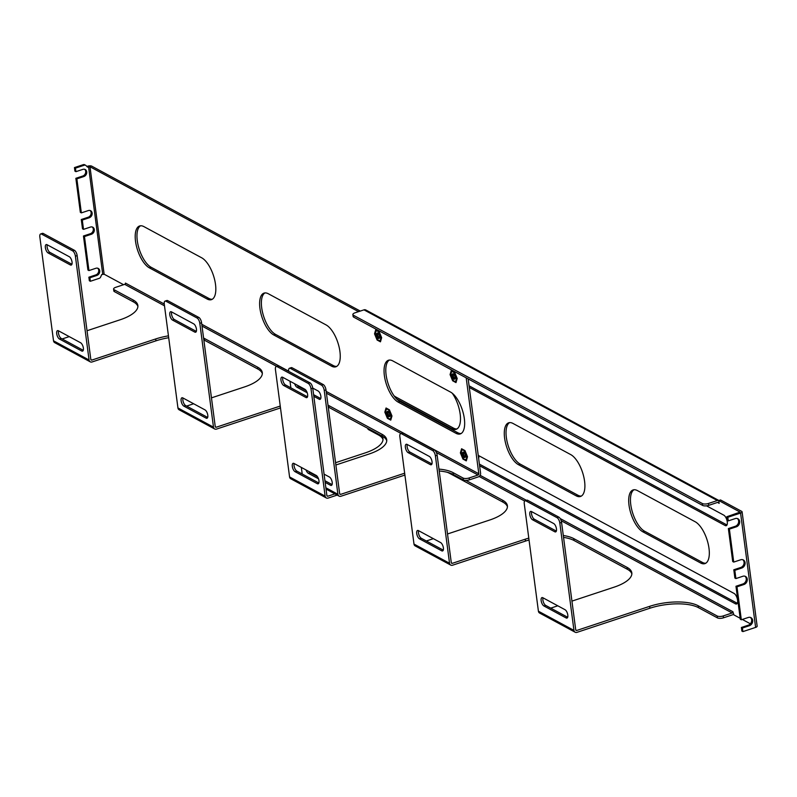 <?xml version="1.0" encoding="UTF-8"?>
<svg xmlns="http://www.w3.org/2000/svg" width="797" height="797" viewBox="0 0 797 797"><rect width="100%" height="100%" fill="white"/><g stroke="black" fill="none" stroke-linecap="round" stroke-linejoin="round"><path stroke-width="1.2" d="M379.223 337.808A2.65 1.126 -108.3 0 0 379.262 337.838A2.65 1.126 -108.3 0 0 379.442 337.928A2.56 1.086 71.7 0 1 379.183 337.789A2.56 1.086 71.7 0 1 377.688 334.79A2.56 1.086 71.7 0 1 377.768 333.485A2.56 1.086 71.7 0 1 377.898 333.236M389.753 416.203A2.56 1.086 71.7 0 1 389.494 416.084A2.56 1.086 71.7 0 1 388.239 414.111A2.56 1.086 71.7 0 1 388.069 411.78A2.56 1.086 71.7 0 1 388.209 411.531M454.728 378.545L454.808 378.595A2.65 1.126 -108.3 0 0 454.808 378.595A2.65 1.126 -108.3 0 0 454.977 378.695A2.56 1.086 71.7 0 1 454.728 378.545A2.56 1.086 71.7 0 1 453.224 375.556A2.56 1.086 71.7 0 1 453.304 374.251A2.56 1.086 71.7 0 1 453.443 373.992M465.299 456.97A2.56 1.086 71.7 0 1 465.03 456.85A2.56 1.086 71.7 0 1 463.774 454.878A2.56 1.086 71.7 0 1 463.615 452.547A2.56 1.086 71.7 0 1 463.744 452.298M469.074 385.818L726.914 524.954A5.639 2.391 -108.3 0 0 726.984 524.994M634.004 489.757A22.386 9.504 -108.3 0 0 631.842 510.12A22.386 9.504 -108.3 0 0 644.594 531.22L702.356 562.383A22.386 9.504 -108.3 0 0 705.763 563.22M740.572 513.069L727.83 517.283L726.814 516.735L740.074 512.102L718.764 500.526L720.528 499.948L741.688 511.365A3.078 1.146 172.5 0 1 742.097 511.843A3.078 1.146 172.5 0 1 740.572 513.069L755.626 627.398L742.884 631.613L741.868 631.065L741.389 627.478L748.353 625.177L749.359 625.725L742.406 628.026L742.884 631.613M394.027 395.78A22.386 9.504 -108.3 0 0 395.75 396.936L453.523 428.109A22.386 9.504 -108.3 0 0 456.93 428.945M509.592 422.609A22.386 9.504 -108.3 0 0 507.42 442.973A22.386 9.504 -108.3 0 0 520.172 464.073L577.945 495.246A22.386 9.504 -108.3 0 0 581.342 496.083M479.386 464.113L737.215 603.249A5.639 2.391 -108.3 0 0 737.295 603.289M706.511 505.826L723.786 515.151A5.639 2.391 71.7 0 1 727.063 520.73A5.639 2.391 71.7 0 1 726.246 525.691A5.639 2.391 71.7 0 1 725.16 525.532L726.914 524.954M469.294 387.462L725.16 525.532M644.594 531.22L642.84 531.798A22.386 9.504 71.7 0 1 629.829 509.652A22.386 9.504 71.7 0 1 633.097 489.946A22.386 9.504 71.7 0 1 637.411 490.583L695.183 521.756A22.386 9.504 71.7 0 1 708.184 543.903A22.386 9.504 71.7 0 1 704.917 563.618A22.386 9.504 71.7 0 1 700.603 562.971L702.356 562.383M642.84 531.798L700.603 562.971M733.708 613.999A3.078 2.54 -61.6 0 1 732.393 614.866L723.497 617.805L723.248 615.932L732.144 612.983A1.036 0.857 118.4 0 0 732.911 611.737L733.818 614.856L740.184 618.293M742.097 511.843L757.15 626.173A3.078 1.146 172.5 0 1 755.626 627.398M750.375 623.792L742.326 619.448M718.764 500.526L719.143 503.355L718.605 503.076A1.036 0.857 118.4 0 0 717.589 502.409L708.692 505.358L708.443 503.475L717.34 500.536A3.078 2.54 -61.6 0 1 718.824 500.506M719.083 502.917L717.459 502.449M718.874 500.486L365.823 309.983A3.078 2.54 118.4 0 0 363.98 309.854L717.34 500.536M352.872 314.576L353.121 316.459A4.473 1.664 -7.5 0 0 353.709 317.146L353.46 315.273A4.473 1.664 -7.5 0 1 352.872 314.576A4.473 1.664 -7.5 0 1 355.083 312.793L363.98 309.854M452.248 393.22A22.386 9.504 71.7 0 1 460.287 415.107A22.386 9.504 71.7 0 1 456.083 429.334A22.386 9.504 71.7 0 1 451.769 428.686L453.523 428.109M396.637 398.938L451.769 428.686M520.172 464.073L518.419 464.661A22.386 9.504 71.7 0 1 505.418 442.514A22.386 9.504 71.7 0 1 508.675 422.799A22.386 9.504 71.7 0 1 512.989 423.446L570.762 454.619A22.386 9.504 71.7 0 1 583.763 476.765A22.386 9.504 71.7 0 1 580.505 496.471A22.386 9.504 71.7 0 1 576.181 495.834L577.945 495.246M518.419 464.661L576.181 495.834M479.595 465.757L735.462 603.827A5.639 2.391 71.7 0 0 736.558 603.996A5.639 2.391 71.7 0 0 737.374 599.025A5.639 2.391 71.7 0 0 734.097 593.446L478.23 455.376M575.145 632.22A3.078 2.54 -61.6 0 1 573.96 630.387L559.823 523.011A4.473 1.903 -108.3 0 0 557.063 517.691L525.95 500.914A4.473 1.903 -108.3 0 0 525.093 500.785A4.473 1.903 -108.3 0 0 524.277 503.834L538.413 611.209A3.078 2.54 118.4 0 0 539.599 613.042L575.145 632.22A3.078 2.54 -61.6 0 0 576.978 632.35L649.884 608.231A35.815 13.3 172.5 0 1 698.441 607.643L717.43 617.884A4.473 1.664 -7.5 0 0 723.497 617.805M563.549 537.387A35.815 13.3 172.5 0 1 574.029 540.496L627.349 569.277A35.815 13.3 172.5 0 1 631.852 573.86M450.723 565.083A3.078 2.54 -61.6 0 1 449.538 563.25L435.401 455.874A4.473 1.903 -108.3 0 0 432.641 450.554L401.539 433.767A4.473 1.903 -108.3 0 0 400.672 433.648A4.473 1.903 -108.3 0 0 399.855 436.696L413.992 544.072A3.078 2.54 118.4 0 0 415.177 545.905L450.723 565.083A3.078 2.54 -61.6 0 0 452.557 565.212L525.462 541.093A35.815 13.3 172.5 0 1 529.039 540.007M447.177 472.252A35.815 13.3 172.5 0 1 449.608 473.358L502.927 502.13A35.815 13.3 172.5 0 1 507.43 506.713M326.302 497.946A3.078 2.54 -61.6 0 1 325.116 496.113L289.57 476.935A3.078 2.54 118.4 0 0 290.756 478.768L326.302 497.946A3.078 2.54 -61.6 0 0 328.145 498.075L337.181 495.086M367.855 428.387L367.925 428.916A4.473 1.664 -7.5 0 0 368.513 429.603L378.505 434.993A35.815 13.3 172.5 0 1 383.018 439.575M750.415 617.436A4.473 3.696 -61.6 0 1 751.521 621.65A4.473 3.696 -61.6 0 1 748.353 625.177M744.986 576.221A4.473 3.696 -61.6 0 1 746.102 580.435A4.473 3.696 -61.6 0 1 742.924 583.962L735.97 586.263L740.303 619.229L741.32 619.777L748.283 617.476A4.473 3.696 -61.6 0 1 750.943 617.655A4.473 3.696 -61.6 0 1 752.617 621.859A4.473 3.696 -61.6 0 1 749.359 625.725M742.824 559.743A4.473 3.696 -61.6 0 1 743.93 563.957A4.473 3.696 -61.6 0 1 740.752 567.484L733.798 569.785L734.884 578.024L735.9 578.572L742.854 576.271A4.473 3.696 -61.6 0 1 745.524 576.45A4.473 3.696 -61.6 0 1 747.188 580.644A4.473 3.696 -61.6 0 1 743.94 584.51L736.976 586.811L741.32 619.777M737.394 518.528A4.473 3.696 -61.6 0 1 738.5 522.742A4.473 3.696 -61.6 0 1 735.332 526.269L728.368 528.57L732.712 561.536L733.728 562.084L740.682 559.783A4.473 3.696 -61.6 0 1 743.352 559.962A4.473 3.696 -61.6 0 1 745.016 564.166A4.473 3.696 -61.6 0 1 741.768 568.032L734.814 570.333L735.9 578.572M726.814 516.735L727.282 520.331L728.299 520.879L735.262 518.578A4.473 3.696 -61.6 0 1 737.922 518.757A4.473 3.696 -61.6 0 1 739.596 522.952A4.473 3.696 -61.6 0 1 736.338 526.817L729.385 529.118L733.728 562.084M727.83 517.283L728.299 520.879M353.46 315.273L702.376 503.545A4.473 1.664 -7.5 0 0 708.443 503.475M563.3 535.504A35.815 13.3 172.5 0 1 573.78 538.623L627.1 567.394A35.815 13.3 172.5 0 1 631.822 572.904A35.815 13.3 172.5 0 1 614.088 587.17L571.937 601.117M557.78 605.8L550.737 608.131M559.823 523.011L561.576 522.433L575.713 629.809A1.036 0.857 118.4 0 0 576.729 630.467L649.635 606.348A35.815 13.3 172.5 0 1 698.192 605.76L717.18 616.001A4.473 1.664 -7.5 0 0 723.248 615.932M381.783 435.909A35.815 13.3 172.5 0 1 382.978 438.629A35.815 13.3 172.5 0 1 365.245 452.895L335.577 462.708M325.116 496.113L310.989 388.737L312.743 388.159L326.88 495.535A1.036 0.857 118.4 0 0 327.896 496.192L334.929 493.871M465.866 480.392L502.678 500.257A35.815 13.3 172.5 0 1 507.4 505.766A35.815 13.3 172.5 0 1 489.667 520.033L447.515 533.98M433.359 538.662L426.325 540.984M435.401 455.874L437.154 455.296L451.291 562.672A1.036 0.857 118.4 0 0 452.317 563.33L525.213 539.21A35.815 13.3 172.5 0 1 528.79 538.134M353.709 317.146L702.625 505.428A4.473 1.664 -7.5 0 0 708.692 505.358M289.57 476.935L275.433 369.559A4.473 1.903 -108.3 0 1 276.25 366.5A4.473 1.903 -108.3 0 1 277.117 366.63L278.87 366.052A4.473 1.903 -108.3 0 0 278.004 365.923L276.25 366.5M742.406 628.026L741.389 627.478M736.976 586.811L735.97 586.263M734.814 570.333L733.798 569.785M729.385 529.118L728.368 528.57M567.693 617.277L545.666 605.391A4.473 1.903 71.7 0 1 543.375 602.034A4.473 1.903 71.7 0 1 543.026 597.83M561.576 522.433A4.473 1.903 -108.3 0 0 558.817 517.114L527.704 500.327A4.473 1.903 -108.3 0 0 526.847 500.197L525.093 500.785M556.346 531.091L534.319 519.216A4.473 1.903 71.7 0 1 532.037 515.858A4.473 1.903 71.7 0 1 531.679 511.654M542.827 597.73L565.043 609.715A4.473 1.903 71.7 0 1 567.643 614.148A4.473 1.903 71.7 0 1 566.996 618.083A4.473 1.903 71.7 0 1 566.129 617.954L543.913 605.969A4.473 1.903 71.7 0 1 541.312 601.536A4.473 1.903 71.7 0 1 541.96 597.601A4.473 1.903 71.7 0 1 542.827 597.73M531.479 511.554L553.696 523.539A4.473 1.903 71.7 0 1 556.296 527.973A4.473 1.903 71.7 0 1 555.648 531.908A4.473 1.903 71.7 0 1 554.782 531.778L532.565 519.793A4.473 1.903 71.7 0 1 529.965 515.36A4.473 1.903 71.7 0 1 530.623 511.425A4.473 1.903 71.7 0 1 531.479 511.554M443.271 550.129L421.244 538.254A4.473 1.903 71.7 0 1 418.963 534.897A4.473 1.903 71.7 0 1 418.604 530.692M437.154 455.296A4.473 1.903 -108.3 0 0 434.395 449.976L403.292 433.189A4.473 1.903 -108.3 0 0 402.425 433.06L400.672 433.648M431.924 463.954L409.907 452.068A4.473 1.903 71.7 0 1 407.616 448.721A4.473 1.903 71.7 0 1 407.257 444.517M418.405 530.593L440.621 542.578A4.473 1.903 71.7 0 1 443.232 547.011A4.473 1.903 71.7 0 1 442.574 550.946A4.473 1.903 71.7 0 1 441.707 550.817L419.491 538.832A4.473 1.903 71.7 0 1 416.891 534.398A4.473 1.903 71.7 0 1 417.548 530.463A4.473 1.903 71.7 0 1 418.405 530.593M407.068 444.407L429.284 456.402A4.473 1.903 71.7 0 1 431.884 460.825A4.473 1.903 71.7 0 1 431.227 464.771A4.473 1.903 71.7 0 1 430.37 464.641L408.144 452.656A4.473 1.903 71.7 0 1 405.543 448.223A4.473 1.903 71.7 0 1 406.201 444.278A4.473 1.903 71.7 0 1 407.068 444.407M318.85 482.992L296.833 471.117A4.473 1.903 71.7 0 1 294.541 467.759A4.473 1.903 71.7 0 1 294.183 463.555M312.743 388.159A4.473 1.903 -108.3 0 0 309.973 382.839L278.87 366.052M307.503 396.816L285.485 384.931A4.473 1.903 71.7 0 1 283.194 381.584A4.473 1.903 71.7 0 1 282.835 377.38M293.993 463.455L316.21 475.44A4.473 1.903 71.7 0 1 318.81 479.864A4.473 1.903 71.7 0 1 318.152 483.809A4.473 1.903 71.7 0 1 317.296 483.679L295.079 471.694A4.473 1.903 71.7 0 1 292.469 467.261A4.473 1.903 71.7 0 1 293.127 463.326A4.473 1.903 71.7 0 1 293.993 463.455M310.989 388.737A4.473 1.903 -108.3 0 0 308.22 383.417L277.117 366.63M282.646 377.27L304.862 389.265A4.473 1.903 71.7 0 1 307.463 393.688A4.473 1.903 71.7 0 1 306.815 397.633A4.473 1.903 71.7 0 1 305.948 397.504L283.732 385.519A4.473 1.903 71.7 0 1 281.132 381.086A4.473 1.903 71.7 0 1 281.779 377.14A4.473 1.903 71.7 0 1 282.646 377.27M381.663 337.689L379.093 331.512L375.736 329.699L374.53 333.833L377.091 340.01L380.458 341.823L381.663 337.689M379.511 336.523A2.849 1.205 71.7 0 1 378.993 338.466A2.849 1.205 71.7 0 1 376.951 336.145A2.849 1.205 71.7 0 1 377.2 333.056A2.849 1.205 71.7 0 1 379.511 336.523M450.066 374.6L452.636 380.777L455.994 382.59L457.199 378.445L454.639 372.269L451.281 370.456L450.066 374.6M452.228 375.756A2.849 1.205 71.7 0 1 452.746 373.823A2.849 1.205 71.7 0 1 454.788 376.144A2.849 1.205 71.7 0 1 454.529 379.223A2.849 1.205 71.7 0 1 452.228 375.756M384.841 412.139L387.402 418.315L390.759 420.129L391.975 415.984L389.404 409.807L386.047 407.994L384.841 412.139M386.993 413.294A2.849 1.205 71.7 0 1 387.511 411.352A2.849 1.205 71.7 0 1 389.554 413.683A2.849 1.205 71.7 0 1 389.295 416.761A2.849 1.205 71.7 0 1 386.993 413.294M460.377 452.895L462.947 459.072L466.305 460.885L467.51 456.741L464.95 450.564L461.583 448.751L460.377 452.895M462.529 454.061A2.849 1.205 71.7 0 1 463.047 452.118A2.849 1.205 71.7 0 1 465.089 454.439A2.849 1.205 71.7 0 1 464.84 457.528A2.849 1.205 71.7 0 1 462.529 454.061M201.681 257.79L143.918 226.617A22.386 9.504 -108.3 0 0 139.605 225.979A22.386 9.504 -108.3 0 0 136.337 245.685A22.386 9.504 -108.3 0 0 149.348 267.832L207.11 299.005A22.386 9.504 -108.3 0 0 211.424 299.652A22.386 9.504 -108.3 0 0 214.692 279.936A22.386 9.504 -108.3 0 0 201.681 257.79M450.524 392.074L392.762 360.902A22.386 9.504 -108.3 0 0 388.438 360.254A22.386 9.504 -108.3 0 0 385.18 379.96A22.386 9.504 -108.3 0 0 398.181 402.106L455.944 433.279A22.386 9.504 -108.3 0 0 460.267 433.927A22.386 9.504 -108.3 0 0 463.525 414.211A22.386 9.504 -108.3 0 0 450.524 392.074M375.596 334.411A5.031 2.132 -108.3 0 0 379.681 340.538A5.031 2.132 -108.3 0 0 380.119 335.089A5.031 2.132 -108.3 0 0 376.513 330.984A5.031 2.132 -108.3 0 0 375.596 334.411M461.443 453.473A5.031 2.132 -108.3 0 0 465.528 459.6A5.031 2.132 -108.3 0 0 465.976 454.151A5.031 2.132 -108.3 0 0 462.36 450.046A5.031 2.132 -108.3 0 0 461.443 453.473M123.585 284.708L104.138 274.218L89.981 166.742L358.54 311.657M125.428 283.533L125.099 284.091M466.195 377.848L478.818 473.767A1.036 0.857 -61.6 0 1 478.051 475.022L469.154 477.961A4.473 1.664 -7.5 0 1 463.087 478.041L463.336 479.914A4.473 1.664 -7.5 0 0 469.403 479.844L478.3 476.895A3.078 2.54 118.4 0 0 480.581 473.189L468.168 378.914M385.907 412.707A5.031 2.132 -108.3 0 0 389.982 418.833A5.031 2.132 -108.3 0 0 390.43 413.384A5.031 2.132 -108.3 0 0 386.824 409.279A5.031 2.132 -108.3 0 0 385.907 412.707M451.142 375.178A5.031 2.132 -108.3 0 0 455.217 381.305A5.031 2.132 -108.3 0 0 455.665 375.855A5.031 2.132 -108.3 0 0 452.058 371.751A5.031 2.132 -108.3 0 0 451.142 375.178M326.103 324.927L268.34 293.764A22.386 9.504 -108.3 0 0 264.016 293.117A22.386 9.504 -108.3 0 0 260.758 312.822A22.386 9.504 -108.3 0 0 273.76 334.969L331.532 366.142A22.386 9.504 -108.3 0 0 335.846 366.789A22.386 9.504 -108.3 0 0 339.114 347.074A22.386 9.504 -108.3 0 0 326.103 324.927M140.511 225.79A22.386 9.504 -108.3 0 0 138.349 246.153A22.386 9.504 -108.3 0 0 151.101 267.254L149.348 267.832M207.11 299.005L208.864 298.427A22.386 9.504 -108.3 0 0 212.271 299.254M208.864 298.427L151.101 267.254M389.354 360.065A22.386 9.504 -108.3 0 0 387.183 380.428A22.386 9.504 -108.3 0 0 399.935 401.529L398.181 402.106M455.944 433.279L457.707 432.701A22.386 9.504 -108.3 0 0 461.114 433.538M457.707 432.701L399.935 401.529M86.873 166.443L87.56 166.214A3.078 1.146 172.5 0 1 91.745 166.155L360.294 311.079M104.138 274.218L101.687 274.576L100.651 276.997A2.152 1.773 -61.6 0 1 99.246 278.342L90.35 281.281L89.892 277.755L96.845 275.453A3.905 3.228 118.4 0 0 99.685 272.086A3.905 3.228 118.4 0 0 98.23 268.43A3.905 3.228 118.4 0 0 95.899 268.27L88.945 270.572L84.462 236.55L91.426 234.248A3.905 3.228 118.4 0 0 94.255 230.871A3.905 3.228 118.4 0 0 92.801 227.215A3.905 3.228 118.4 0 0 90.479 227.055L83.516 229.357L82.29 220.062L89.254 217.76A3.905 3.228 118.4 0 0 92.083 214.393A3.905 3.228 118.4 0 0 90.629 210.727A3.905 3.228 118.4 0 0 88.308 210.577L81.344 212.879L76.871 178.857L83.824 176.555A3.905 3.228 118.4 0 0 86.664 173.178A3.905 3.228 118.4 0 0 85.209 169.522A3.905 3.228 118.4 0 0 82.878 169.362L75.924 171.664L75.456 168.137L84.352 165.198A2.152 1.773 -61.6 0 1 85.976 165.537L87.54 167.101L89.981 166.742M164.252 304.026L125.468 283.094A1.036 0.857 -61.6 0 1 124.701 284.34L115.804 287.289A4.473 1.664 -7.5 0 0 113.582 289.072A4.473 1.664 -7.5 0 0 114.17 289.759L133.159 300.001A35.815 13.3 172.5 0 1 137.871 305.51A35.815 13.3 172.5 0 1 120.148 319.776L87.042 330.725M264.933 292.927A22.386 9.504 -108.3 0 0 262.771 313.291A22.386 9.504 -108.3 0 0 275.523 334.391L273.76 334.969M331.532 366.142L333.285 365.564A22.386 9.504 -108.3 0 0 336.693 366.401M333.285 365.564L275.523 334.391M439.227 470.987A35.815 13.3 172.5 0 1 453.334 474.524L463.336 479.914M339.681 493.821L340.678 494.359A1.036 0.857 -61.6 0 1 339.661 493.702L325.993 389.882A4.473 1.903 -108.3 0 0 323.223 384.562L321.47 385.14A4.473 1.903 -108.3 0 1 324.24 390.46L337.908 494.279A3.078 2.54 118.4 0 0 339.084 496.113A3.078 2.54 118.4 0 0 340.927 496.242L404.776 475.112A35.815 13.3 172.5 0 1 404.906 475.072M328.244 407.038A35.815 13.3 172.5 0 1 328.922 407.387L382.241 436.158A35.815 13.3 172.5 0 1 386.744 440.741M215.26 426.684L216.256 427.222A1.036 0.857 -61.6 0 1 215.24 426.564L201.571 322.745A4.473 1.903 -108.3 0 0 198.812 317.425L197.048 318.003A4.473 1.903 -108.3 0 1 199.818 323.323L213.486 427.142A3.078 2.54 118.4 0 0 214.672 428.975A3.078 2.54 118.4 0 0 216.505 429.095L280.355 407.974A35.815 13.3 172.5 0 1 280.484 407.934M203.833 339.901A35.815 13.3 172.5 0 1 204.5 340.239L257.82 369.021A35.815 13.3 172.5 0 1 262.333 373.604M90.848 359.547L91.834 360.085A1.036 0.857 -61.6 0 1 90.818 359.417L77.15 255.608A4.473 1.903 -108.3 0 0 74.39 250.288L72.637 250.866A4.473 1.903 -108.3 0 1 75.396 256.186L89.065 360.005A3.078 2.54 118.4 0 0 90.25 361.838A3.078 2.54 118.4 0 0 92.083 361.958L155.943 340.837A35.815 13.3 172.5 0 1 168.695 337.729M113.582 289.072L113.832 290.945A4.473 1.664 -7.5 0 0 114.419 291.632L133.408 301.884A35.815 13.3 172.5 0 1 137.911 306.466M328.005 405.155A35.815 13.3 172.5 0 1 328.673 405.504L381.992 434.275A35.815 13.3 172.5 0 1 386.714 439.785A35.815 13.3 172.5 0 1 368.981 454.051L335.876 465M311.697 473L311.029 473.229M340.678 494.359L404.527 473.239A35.815 13.3 172.5 0 1 404.657 473.189M438.978 469.104A35.815 13.3 172.5 0 1 453.094 472.641L463.087 478.041M69.229 336.623L62.186 338.944M91.834 360.085L155.694 338.954A35.815 13.3 172.5 0 1 168.446 335.856M203.584 338.018A35.815 13.3 172.5 0 1 204.251 338.366L257.57 367.138A35.815 13.3 172.5 0 1 262.293 372.647A35.815 13.3 172.5 0 1 244.559 386.914L211.464 397.862M193.651 403.76L186.608 406.091M216.256 427.222L280.106 406.101A35.815 13.3 172.5 0 1 280.245 406.052M302.212 474.016L301.346 467.421M290.865 387.84L289.998 381.245M288.693 371.352L288.683 371.282A4.473 1.903 -108.3 0 1 289.5 368.234A4.473 1.903 -108.3 0 1 290.367 368.363L292.12 367.776A4.473 1.903 -108.3 0 0 291.254 367.646L289.5 368.234M213.486 427.142L177.94 407.954A3.078 2.54 118.4 0 0 179.126 409.797L214.672 428.975M177.94 407.954L164.272 304.145A4.473 1.903 -108.3 0 1 165.089 301.097A4.473 1.903 -108.3 0 1 165.945 301.216L167.699 300.638A4.473 1.903 -108.3 0 0 166.842 300.509L165.089 301.097M89.065 360.005L53.519 340.817A3.078 2.54 118.4 0 0 54.704 342.65L90.25 361.838M53.519 340.817L39.85 237.008A4.473 1.903 -108.3 0 1 40.667 233.949A4.473 1.903 -108.3 0 1 41.534 234.079L43.287 233.501A4.473 1.903 -108.3 0 0 42.42 233.372L40.667 233.949M90.35 281.281L89.344 280.733L88.875 277.207L95.839 274.905A3.905 3.228 118.4 0 0 98.589 271.877A3.905 3.228 118.4 0 0 97.692 268.21M88.945 270.572L87.929 270.024L83.456 236.002L90.41 233.7A3.905 3.228 118.4 0 0 93.169 230.662A3.905 3.228 118.4 0 0 92.263 226.996M83.516 229.357L82.509 228.809L81.284 219.514L88.238 217.212A3.905 3.228 118.4 0 0 90.997 214.184A3.905 3.228 118.4 0 0 90.101 210.518M81.344 212.879L80.338 212.331L75.854 178.309L82.818 176.007A3.905 3.228 118.4 0 0 85.568 172.969A3.905 3.228 118.4 0 0 84.671 169.303M75.924 171.664L74.908 171.116L74.45 167.589L83.336 164.65A2.152 1.773 -61.6 0 1 84.96 164.989M89.892 277.755L88.875 277.207M74.45 167.589L75.456 168.137M76.871 178.857L75.854 178.309M81.284 219.514L82.29 220.062M83.456 236.002L84.462 236.55M324.06 474.125L329.44 477.034A4.473 1.903 71.7 0 1 332.04 481.458A4.473 1.903 71.7 0 1 331.393 485.403A4.473 1.903 71.7 0 1 330.526 485.273L325.146 482.374M318.491 478.778L308.309 473.288A4.473 1.903 71.7 0 1 306.028 469.941M321.47 385.14L290.367 368.363M312.733 388.079L318.113 390.988A4.473 1.903 71.7 0 1 320.713 395.422A4.473 1.903 71.7 0 1 320.065 399.357A4.473 1.903 71.7 0 1 319.198 399.227L313.819 396.328M307.194 392.752L296.982 387.242A4.473 1.903 71.7 0 1 294.641 383.746M332.09 484.586L324.927 480.73M317.465 476.706L310.063 472.711A4.473 1.903 71.7 0 1 308.808 471.445M323.223 384.562L292.12 367.776M320.753 398.54L313.6 394.684M306.247 390.709L298.736 386.665A4.473 1.903 71.7 0 1 297.351 385.21M182.802 397.902L205.018 409.897A4.473 1.903 71.7 0 1 207.628 414.32A4.473 1.903 71.7 0 1 206.971 418.266A4.473 1.903 71.7 0 1 206.104 418.136L183.888 406.151A4.473 1.903 71.7 0 1 181.288 401.718A4.473 1.903 71.7 0 1 181.945 397.773A4.473 1.903 71.7 0 1 182.802 397.902M197.048 318.003L165.945 301.216M171.475 311.856L193.691 323.851A4.473 1.903 71.7 0 1 196.291 328.274A4.473 1.903 71.7 0 1 195.644 332.219A4.473 1.903 71.7 0 1 194.777 332.09L172.56 320.105A4.473 1.903 71.7 0 1 169.96 315.672A4.473 1.903 71.7 0 1 170.618 311.727A4.473 1.903 71.7 0 1 171.475 311.856M207.668 417.449L185.641 405.563A4.473 1.903 71.7 0 1 183.36 402.216A4.473 1.903 71.7 0 1 183.001 398.012M198.812 317.425L167.699 300.638M196.341 331.403L174.314 319.517A4.473 1.903 71.7 0 1 172.032 316.17A4.473 1.903 71.7 0 1 171.674 311.966M58.39 330.765L80.607 342.76A4.473 1.903 71.7 0 1 83.207 347.183A4.473 1.903 71.7 0 1 82.549 351.128A4.473 1.903 71.7 0 1 81.692 350.999L59.466 339.014A4.473 1.903 71.7 0 1 56.866 334.581A4.473 1.903 71.7 0 1 57.523 330.635A4.473 1.903 71.7 0 1 58.39 330.765M72.637 250.866L41.534 234.079M47.053 244.719L69.279 256.714A4.473 1.903 71.7 0 1 71.879 261.137A4.473 1.903 71.7 0 1 71.222 265.082A4.473 1.903 71.7 0 1 70.365 264.953L48.139 252.968A4.473 1.903 71.7 0 1 45.539 248.534A4.473 1.903 71.7 0 1 46.196 244.589A4.473 1.903 71.7 0 1 47.053 244.719M83.247 350.311L61.23 338.426A4.473 1.903 71.7 0 1 58.938 335.079A4.473 1.903 71.7 0 1 58.579 330.875M74.39 250.288L43.287 233.501M71.919 264.265L49.902 252.38A4.473 1.903 71.7 0 1 47.611 249.033A4.473 1.903 71.7 0 1 47.252 244.828M468.327 380.119A9.514 4.035 -108.3 0 0 468.526 379.103M468.367 379.94L468.566 379.123M478.628 458.414A9.514 4.035 -108.3 0 0 478.907 455.745M478.678 458.235L478.997 455.794M395.75 396.936L395.073 397.165M735.462 603.827L737.215 603.249M732.911 611.737L560.161 518.518M526.458 500.327L480.133 475.331M575.743 629.939L576.729 630.467M732.144 612.983L561.188 520.73M524.705 501.044L479.146 476.457M326.9 495.654L327.896 496.192M451.321 562.792L452.317 563.33M717.18 616.001L717.43 617.884M698.192 605.76L698.441 607.643M649.884 608.231L649.635 606.348M573.96 630.387L538.413 611.209M627.349 569.277L627.1 567.394M574.029 540.496L573.78 538.623M525.462 541.093L525.213 539.21M449.538 563.25L413.992 544.072M502.927 502.13L502.678 500.257M378.505 434.993L378.386 434.076M368.393 428.686L368.513 429.603M743.94 584.51L742.924 583.962M741.768 568.032L740.752 567.484M736.338 526.817L735.332 526.269M702.376 503.545L702.625 505.428M545.666 605.391L543.913 605.969M566.129 617.954L567.613 617.466M558.817 517.114L557.063 517.691M525.95 500.914L527.704 500.327M534.319 519.216L532.565 519.793M554.782 531.778L556.266 531.29M421.244 538.254L419.491 538.832M441.707 550.817L443.192 550.328M434.395 449.976L432.641 450.554M401.539 433.767L403.292 433.189M409.907 452.068L408.144 452.656M430.37 464.641L431.844 464.153M296.833 471.117L295.079 471.694M317.296 483.679L318.77 483.191M309.973 382.839L308.22 383.417M285.485 384.931L283.732 385.519M305.948 397.504L307.423 397.016M478.818 473.767L326.192 391.407M288.673 371.163L201.771 324.269M469.403 479.844L469.154 477.961M102.723 274.228L88.577 166.752M478.051 475.022L436.357 452.517M401.11 433.498L326.431 393.2M276.689 366.361L202.01 326.063M164.491 305.809L124.701 284.34M453.094 472.641L453.334 474.524M404.776 475.112L404.527 473.239M324.24 390.46L325.993 389.882M337.908 494.279L325.853 487.774M382.241 436.158L381.992 434.275M328.673 405.504L328.922 407.387M280.355 407.974L280.106 406.101M199.818 323.323L201.571 322.745M257.82 369.021L257.57 367.138M204.251 338.366L204.5 340.239M155.943 340.837L155.694 338.954M75.396 256.186L77.15 255.608M133.408 301.884L133.159 300.001M114.17 289.759L114.419 291.632M83.336 164.65L84.352 165.198M83.824 176.555L82.818 176.007M89.254 217.76L88.238 217.212M91.426 234.248L90.41 233.7M96.845 275.453L95.839 274.905M330.526 485.273L332.01 484.785M310.063 472.711L308.309 473.288M319.198 399.227L320.673 398.739M298.736 386.665L296.982 387.242M206.104 418.136L207.589 417.648M185.641 405.563L183.888 406.151M194.777 332.09L196.261 331.602M174.314 319.517L172.56 320.105M81.692 350.999L83.167 350.511M61.23 338.426L59.466 339.014M70.365 264.953L71.84 264.465M49.902 252.38L48.139 252.968M468.347 380.308L468.626 379.163M479.047 455.814L478.658 458.614M326.023 489.059L339.084 496.113M85.628 165.288L84.612 164.74"/></g></svg>
